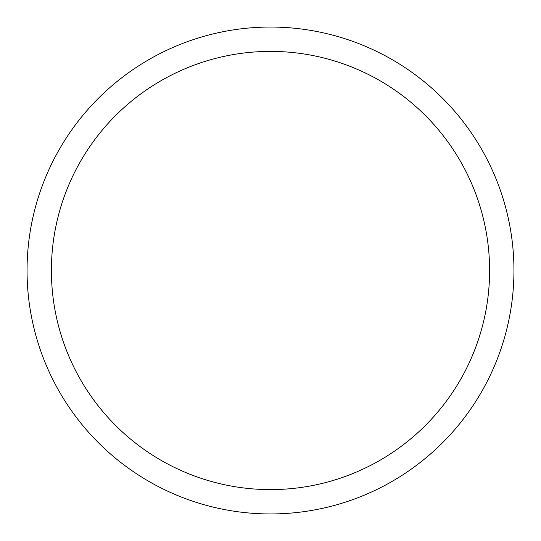 <?xml version="1.0" encoding="UTF-8"?>
<svg xmlns="http://www.w3.org/2000/svg" width="541" height="541" viewBox="0 0 541 541"><rect width="100%" height="100%" fill="white"/><g stroke="black" fill="none" stroke-linecap="round" stroke-linejoin="round"><path stroke-width="0.81" d="M51.395 270.5A219.105 219.105 0 0 1 380.053 80.751A219.105 219.105 0 0 1 380.053 460.249A219.105 219.105 0 0 1 51.395 270.5M27.05 270.5A243.45 243.45 0 0 1 392.225 59.666A243.45 243.45 0 0 1 392.225 481.334A243.45 243.45 0 0 1 27.05 270.5"/></g></svg>
